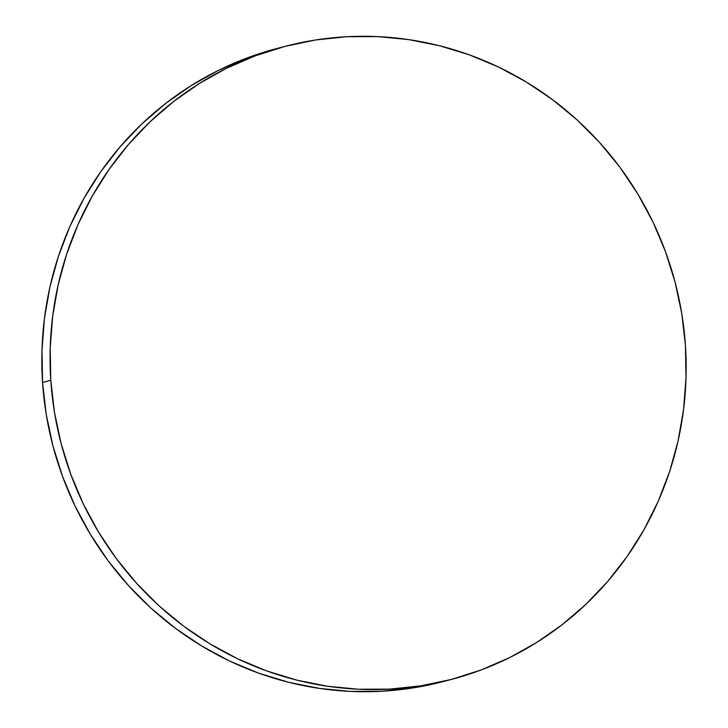 <?xml version="1.0" encoding="UTF-8"?>
<svg xmlns="http://www.w3.org/2000/svg" width="728" height="728" viewBox="0 0 728 728"><rect width="100%" height="100%" fill="white"/><g stroke="black" fill="none" stroke-linecap="round" stroke-linejoin="round"><path stroke-width="1.09" d="M285.23 46.319L277.004 48.476A327.272 317.417 75.3 0 0 42.57 382.437L50.796 380.289A327.272 317.417 -104.7 0 1 285.23 46.319A327.272 317.417 -104.7 0 1 685.43 345.563A327.272 317.417 -104.7 0 1 450.996 679.524A327.272 317.417 -104.7 0 1 50.796 380.289L42.57 382.437A327.272 317.417 75.3 0 0 442.77 681.681L450.996 679.524M50.796 380.289L54.445 412.175L61.125 443.589L70.752 474.228L83.247 503.794L98.48 532.004L116.307 558.576L136.573 583.274L159.059 605.851L183.556 626.089L209.837 643.789L237.637 658.776L266.694 670.925L296.733 680.107L327.454 686.231L358.576 689.243L389.78 689.116L420.775 685.84L451.269 679.461L480.962 670.024L509.564 657.639L536.8 642.415L562.416 624.497L586.167 604.058L607.807 581.299L627.145 556.429L643.989 529.711L658.176 501.374L669.569 471.708L678.059 440.995L683.556 409.527L686.022 377.614L685.43 345.563L681.781 313.668L675.102 282.255L665.474 251.624L652.989 222.058L637.746 193.848L619.919 167.267L599.654 142.57L577.168 119.993L552.67 99.763L526.39 82.064L498.589 67.067L469.533 54.919L439.494 45.737L408.772 39.612L377.659 36.6L346.446 36.737L315.452 40.004L284.957 46.392L255.273 55.819L226.663 68.205L199.427 83.438L173.81 101.356L150.059 121.794L128.419 144.554L109.082 169.415L92.238 196.141L78.051 224.47L66.657 254.136L58.167 284.848L52.671 316.316L50.205 348.23L50.796 380.289M276.731 48.539L247.038 57.976L218.436 70.361L191.2 85.585L165.584 103.503L141.833 123.942L120.193 146.701L100.855 171.571L84.011 198.289L69.824 226.626L58.431 256.292L49.941 287.005L44.444 318.473L41.978 350.386L42.57 382.437L46.219 414.332L52.898 445.745L62.526 476.376L75.011 505.942L90.254 534.152L108.081 560.733L128.346 585.43L150.833 608.007L175.33 628.237L201.611 645.936L229.411 660.933L258.467 673.082L288.506 682.263L319.228 688.388L350.341 691.4L381.554 691.263L412.549 687.996L443.043 681.608"/></g></svg>
